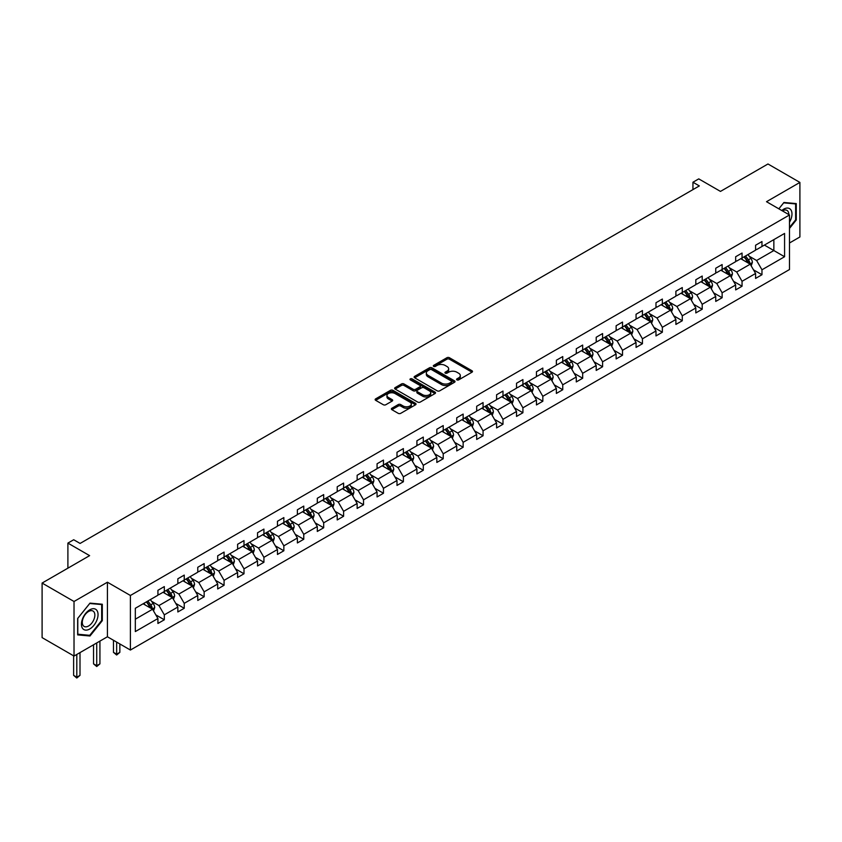 <?xml version="1.0" encoding="UTF-8"?>
<svg xmlns="http://www.w3.org/2000/svg" width="842" height="842" viewBox="0 0 842 842"><rect width="100%" height="100%" fill="white"/><g stroke="black" fill="none" stroke-linecap="round" stroke-linejoin="round"><path stroke-width="1.26" d="M456.922 379.889A1.242 0.716 0 0 0 458.68 379.889L471.994 372.196A1.768 1.021 0 0 0 472.509 371.469A1.768 1.021 0 0 0 471.994 370.754L449.428 357.724A1.768 1.021 0 0 0 446.923 357.724L433.609 365.417A1.242 0.716 0 0 0 435.356 366.428L437.082 365.428A5.673 3.273 0 0 1 445.102 365.428L446.986 366.512A5.673 3.273 0 0 1 448.649 368.828A5.673 3.273 0 0 1 446.986 371.143L445.26 372.143A1.242 0.716 0 0 0 447.018 373.153L448.744 372.164A5.673 3.273 0 0 1 456.764 372.164L458.648 373.248A5.673 3.273 0 0 1 460.311 375.564A5.673 3.273 0 0 1 458.648 377.879L456.922 378.868A1.242 0.716 0 0 0 456.922 379.889L456.922 378.868M789.491 242.991L799.9 236.981L799.9 182.419L767.978 163.98L720.468 191.408L698.755 178.883L692.945 182.23L692.945 189.608M74.022 656.055L107.418 636.773L107.418 582.211L74.022 601.493L74.022 656.055L42.1 637.626L42.1 583.064L89.61 555.636L67.897 543.101L67.897 568.171M74.022 601.493L42.1 583.064M391.898 408.233A1.768 1.021 0 0 0 391.372 408.959A1.768 1.021 0 0 0 391.898 409.686L398.224 413.338A1.768 1.021 0 0 0 400.729 413.338L415.527 404.802A1.768 1.021 0 0 0 416.043 404.076A1.768 1.021 0 0 0 415.527 403.35L392.961 390.33A1.768 1.021 0 0 0 390.456 390.33L375.658 398.866A1.768 1.021 0 0 0 375.143 399.592A1.768 1.021 0 0 0 375.658 400.318L383.31 404.728A1.768 1.021 0 0 0 385.815 404.728L392.151 401.076A1.768 1.021 0 0 0 392.667 400.35A1.768 1.021 0 0 0 392.151 399.624L388.351 397.435A4.747 2.736 0 0 1 386.962 395.498A4.747 2.736 0 0 1 389.888 392.972A4.747 2.736 0 0 1 395.056 393.561L409.917 402.139A4.747 2.736 0 0 1 411.306 404.076A4.747 2.736 0 0 1 408.381 406.602A4.747 2.736 0 0 1 403.213 406.012L400.729 404.581A1.768 1.021 0 0 0 398.224 404.581L391.898 408.233L391.898 409.686L398.224 406.055L398.224 404.581M67.897 543.101L73.707 539.743L80.095 543.437L699.334 185.924L692.945 182.23M107.418 582.211L130.405 595.483L789.491 214.973L789.491 269.535L130.405 650.045L130.405 595.483M799.9 182.419L766.504 201.701L789.491 214.973M437.208 390.835A1.768 1.021 0 0 0 439.713 390.835L454.512 382.289A1.768 1.021 0 0 0 455.027 381.573A1.768 1.021 0 0 0 454.512 380.847L431.946 367.817A1.768 1.021 0 0 0 429.441 367.817L414.643 376.363A1.768 1.021 0 0 0 414.127 377.079A1.768 1.021 0 0 0 414.643 377.805L437.208 390.835M410.822 380.152A1.242 0.716 0 0 1 412.075 380.331L412.075 378.858L435.019 392.098A1.768 1.021 0 0 1 435.535 392.825A1.768 1.021 0 0 1 435.019 393.551L420.221 402.087A1.768 1.021 0 0 1 417.716 402.087L395.151 389.057L401.487 385.436L401.487 383.963L395.151 387.615A1.768 1.021 0 0 0 394.635 388.341A1.768 1.021 0 0 0 395.151 389.057L395.151 387.615M401.487 385.436A1.768 1.021 0 0 1 403.992 385.436L403.992 383.963A1.768 1.021 0 0 0 401.487 383.963M403.992 383.963L413.138 389.236A1.768 1.021 0 0 0 415.653 389.236L419.853 386.815A1.768 1.021 0 0 0 420.368 386.089A1.768 1.021 0 0 0 419.853 385.373L410.317 379.868A1.242 0.716 0 0 1 412.075 378.858M135.32 608.282L157.928 595.231L157.928 590.295L164.316 586.6L164.316 591.547L177.851 583.727L177.851 578.791L184.24 575.097L184.24 580.043L197.775 572.223L197.775 567.287L204.153 563.603L204.153 568.539L217.699 560.719L217.699 555.783L224.077 552.099L224.077 557.036L237.612 549.226L237.612 544.279L244.001 540.596L244.001 545.532L257.536 537.722L257.536 532.775L263.925 529.092L263.925 534.038L277.46 526.218L277.46 521.282L283.849 517.588L283.849 522.535L297.384 514.715L297.384 509.778L303.762 506.095L303.762 511.031L317.308 503.211L317.308 498.275L323.686 494.591L323.686 499.527L337.221 491.717L337.221 486.771L343.61 483.087L343.61 488.023L357.145 480.214L357.145 475.267L363.533 471.583L363.533 476.53L377.069 468.71L377.069 463.774L383.457 460.079L383.457 465.026L396.992 457.206L396.992 452.27L403.381 448.586L403.381 453.522L416.916 445.702L416.916 440.766L423.294 437.082L423.294 442.018L436.84 434.209L436.84 429.262L443.218 425.578L443.218 430.515L456.753 422.705L456.753 417.758L463.142 414.075L463.142 419.011L476.677 411.201L476.677 406.265L483.066 402.571L483.066 407.517L496.601 399.697L496.601 394.761L502.99 391.077L502.99 396.014L516.525 388.194L516.525 383.257L522.914 379.574L522.914 384.51L536.449 376.69L536.449 371.754L542.827 368.07L542.827 373.006L556.362 365.196L556.362 360.25L562.751 356.566L562.751 361.502L576.286 353.693L576.286 348.756L582.675 345.062L582.675 350.009L596.21 342.189L596.21 337.253L602.598 333.558L602.598 338.505L616.134 330.685L616.134 325.749L622.522 322.065L622.522 327.001L636.057 319.181L636.057 314.245L642.435 310.561L642.435 315.497L655.981 307.688L655.981 302.741L662.359 299.057L662.359 303.994L675.894 296.184L675.894 291.237L682.283 287.554L682.283 292.5L695.818 284.68L695.818 279.744L702.207 276.05L702.207 280.996L715.742 273.176L715.742 268.24L722.131 264.556L722.131 269.493L735.666 261.673L735.666 256.736L742.055 253.053L742.055 257.989L755.59 250.179L755.59 245.232L761.968 241.549L761.968 246.485L784.576 233.434L784.576 256.736L761.968 269.787L761.968 274.724L755.59 278.418L755.59 273.471L742.055 281.291L742.055 286.227L735.666 289.911L735.666 284.975L722.131 292.795L722.131 297.731L715.742 301.415L715.742 296.479L702.207 304.288L702.207 309.235L695.818 312.919L695.818 307.983L682.283 315.792L682.283 320.739L675.894 324.423L675.894 319.486L662.359 327.296L662.359 332.232L655.981 335.926L655.981 330.98L642.435 338.8L642.435 343.736L636.057 347.42L636.057 342.483L622.522 350.304L622.522 355.24L616.134 358.924L616.134 353.987L602.598 361.797L602.598 366.744L596.21 370.427L596.21 365.491L582.675 373.301L582.675 378.247L576.286 381.931L576.286 376.995L562.751 384.805L562.751 389.741L556.362 393.435L556.362 388.488L542.827 396.308L542.827 401.245L536.449 404.939L536.449 399.992L522.914 407.812L522.914 412.748L516.525 416.432L516.525 411.496L502.99 419.316L502.99 424.252L496.601 427.936L496.601 423L483.066 430.809L483.066 435.756L476.677 439.44L476.677 434.504L463.142 442.313L463.142 447.26L456.753 450.944L456.753 445.997L443.218 453.817L443.218 458.753L436.84 462.447L436.84 457.501L423.294 465.321L423.294 470.257L416.916 473.941L416.916 469.005L403.381 476.825L403.381 481.761L396.992 485.445L396.992 480.508L383.457 488.318L383.457 493.265L377.069 496.948L377.069 492.012L363.533 499.822L363.533 504.768L357.145 508.452L357.145 503.505L343.61 511.326L343.61 516.262L337.221 519.956L337.221 515.009L323.686 522.829L323.686 527.766L317.308 531.449L317.308 526.513L303.762 534.333L303.762 539.269L297.384 542.953L297.384 538.017L283.849 545.827L283.849 550.773L277.46 554.457L277.46 549.521L263.925 557.33L263.925 562.277L257.536 565.961L257.536 561.025L244.001 568.834L244.001 573.77L237.612 577.465L237.612 572.518L224.077 580.338L224.077 585.274L217.699 588.958L217.699 584.022L204.153 591.842L204.153 596.778L197.775 600.462L197.775 595.526L184.24 603.335L184.24 608.282L177.851 611.966L177.851 607.029L164.316 614.839L164.316 619.786L157.928 623.469L157.928 618.533L135.32 631.574L135.32 608.282M163.032 592.284L172.484 597.736L158.949 605.556L151.56 601.283M158.949 605.556L164.316 614.839M172.484 597.736L177.851 607.029M157.928 594.052L158.949 594.641L164.316 591.547M182.956 580.78L192.408 586.232L178.872 594.052L171.484 589.779M178.872 594.052L184.24 603.335M192.408 586.232L197.775 595.526M177.851 582.548L178.872 583.138L184.24 580.043M202.88 569.276L212.331 574.728L198.796 582.548L191.397 578.286M198.796 582.548L204.153 591.842M212.331 574.728L217.699 584.022M197.775 571.044L198.796 571.634L204.153 568.539M222.804 557.772L232.255 563.235L218.72 571.044L211.321 566.782M218.72 571.044L224.077 580.338M232.255 563.235L237.612 572.518M217.699 559.541L218.72 560.13L224.077 557.036M242.728 546.269L252.179 551.731L238.633 559.541L231.245 555.278M238.633 559.541L244.001 568.834M252.179 551.731L257.536 561.025M237.612 548.047L238.633 548.637L244.001 545.532M262.641 534.775L272.092 540.227L258.557 548.047L251.169 543.774M258.557 548.047L263.925 557.33M272.092 540.227L277.46 549.521M257.536 536.543L258.557 537.133L263.925 534.038M282.565 523.271L292.016 528.723L278.481 536.543L271.092 532.27M278.481 536.543L283.849 545.827M292.016 528.723L297.384 538.017M277.46 525.04L278.481 525.629L283.849 522.535M302.488 511.768L311.94 517.22L298.405 525.04L291.016 520.777M298.405 525.04L303.762 534.333M311.94 517.22L317.308 526.513M297.384 513.536L298.405 514.125L303.762 511.031M322.412 500.264L331.864 505.726L318.329 513.536L310.93 509.273M318.329 513.536L323.686 522.829M331.864 505.726L337.221 515.009M317.308 502.032L318.329 502.621L323.686 499.527M342.336 488.76L351.788 494.222L338.252 502.032L330.853 497.769M338.252 502.032L343.61 511.326M351.788 494.222L357.145 503.505M337.221 490.539L338.252 491.128L343.61 488.023M362.26 477.267L371.701 482.719L358.166 490.539L350.777 486.266M358.166 490.539L363.533 499.822M371.701 482.719L377.069 492.012M357.145 479.035L358.166 479.624L363.533 476.53M382.173 465.763L391.625 471.215L378.09 479.035L370.701 474.762M378.09 479.035L383.457 488.318M391.625 471.215L396.992 480.508M377.069 467.531L378.09 468.12L383.457 465.026M402.097 454.259L411.549 459.711L398.013 467.531L390.625 463.258M398.013 467.531L403.381 476.825M411.549 459.711L416.916 469.005M396.992 456.027L398.013 456.617L403.381 453.522M422.021 442.755L431.472 448.218L417.937 456.027L410.549 451.765M417.937 456.027L423.294 465.321M431.472 448.218L436.84 457.501M416.916 444.523L417.937 445.113L423.294 442.018M441.945 431.251L451.396 436.714L437.861 444.523L430.462 440.261M437.861 444.523L443.218 453.817M451.396 436.714L456.753 445.997M436.84 433.02L437.861 433.619L443.218 430.515M461.869 419.758L471.32 425.21L457.774 433.02L450.386 428.757M457.774 433.02L463.142 442.313M471.32 425.21L476.677 434.504M456.753 421.526L457.774 422.116L463.142 419.011M481.792 408.254L491.233 413.706L477.698 421.526L470.31 417.253M477.698 421.526L483.066 430.809M491.233 413.706L496.601 423M476.677 410.022L477.698 410.612L483.066 407.517M501.706 396.75L511.157 402.202L497.622 410.022L490.233 405.749M497.622 410.022L502.99 419.316M511.157 402.202L516.525 411.496M496.601 398.519L497.622 399.108L502.99 396.014M521.63 385.247L531.081 390.709L517.546 398.519L510.157 394.256M517.546 398.519L522.914 407.812M531.081 390.709L536.449 399.992M516.525 387.015L517.546 387.604L522.914 384.51M541.553 373.743L551.005 379.205L537.47 387.015L530.071 382.752M537.47 387.015L542.827 396.308M551.005 379.205L556.362 388.488M536.449 375.511L537.47 376.1L542.827 373.006M561.477 362.239L570.929 367.701L557.393 375.511L549.994 371.248M557.393 375.511L562.751 384.805M570.929 367.701L576.286 376.995M556.362 364.018L557.393 364.607L562.751 361.502M581.401 350.746L590.852 356.198L577.307 364.018L569.918 359.745M577.307 364.018L582.675 373.301M590.852 356.198L596.21 365.491M576.286 352.514L577.307 353.103L582.675 350.009M601.314 339.242L610.766 344.694L597.231 352.514L589.842 348.241M597.231 352.514L602.598 361.797M610.766 344.694L616.134 353.987M596.21 341.01L597.231 341.599L602.598 338.505M621.238 327.738L630.69 333.19L617.154 341.01L609.766 336.747M617.154 341.01L622.522 350.304M630.69 333.19L636.057 342.483M616.134 329.506L617.154 330.096L622.522 327.001M641.162 316.234L650.613 321.697L637.078 329.506L629.69 325.244M637.078 329.506L642.435 338.8M650.613 321.697L655.981 330.98M636.057 318.002L637.078 318.592L642.435 315.497M661.086 304.73L670.537 310.193L657.002 318.002L649.603 313.74M657.002 318.002L662.359 327.296M670.537 310.193L675.894 319.486M655.981 306.509L657.002 307.098L662.359 303.994M681.01 293.237L690.461 298.689L676.915 306.509L669.527 302.236M676.915 306.509L682.283 315.792M690.461 298.689L695.818 307.983M675.894 295.005L676.915 295.595L682.283 292.5M700.933 281.733L710.374 287.185L696.839 295.005L689.451 290.732M696.839 295.005L702.207 304.288M710.374 287.185L715.742 296.479M695.818 283.501L696.839 284.091L702.207 280.996M720.847 270.229L730.298 275.681L716.763 283.501L709.374 279.228M716.763 283.501L722.131 292.795M730.298 275.681L735.666 284.975M715.742 271.998L716.763 272.587L722.131 269.493M740.771 258.726L750.222 264.188L736.687 271.998L729.298 267.735M736.687 271.998L742.055 281.291M750.222 264.188L755.59 273.471M735.666 260.494L736.687 261.083L742.055 257.989M764.399 245.085L773.851 250.548L756.611 260.494L749.212 256.231M756.611 260.494L761.968 269.787M784.576 256.736L773.851 250.548L773.851 239.633L784.576 233.434M107.418 636.773L130.405 650.045M755.59 249L756.611 249.59L761.968 246.485M135.32 619.196L152.56 609.24L143.119 603.788M152.56 609.24L157.928 618.533M753.474 269.829L761.968 274.724M733.561 281.323L742.055 286.227M713.637 292.827L722.131 297.731M693.713 304.33L702.207 309.235M673.789 315.834L682.283 320.739M653.866 327.338L662.359 332.232M633.952 338.831L642.435 343.736M614.029 350.335L622.522 355.24M594.105 361.839L602.598 366.744M574.181 373.343L582.675 378.247M554.257 384.847L562.751 389.741M534.333 396.34L542.827 401.245M514.42 407.844L522.914 412.748M494.496 419.348L502.99 424.252M474.572 430.851L483.066 435.756M454.648 442.355L463.142 447.26M434.725 453.849L443.218 458.753M414.811 465.352L423.294 470.257M394.887 476.856L403.381 481.761M374.964 488.36L383.457 493.265M355.04 499.864L363.533 504.768M335.116 511.368L343.61 516.262M315.192 522.861L323.686 527.766M295.279 534.365L303.762 539.269M275.355 545.869L283.849 550.773M255.431 557.372L263.925 562.277M235.507 568.876L244.001 573.77M215.584 580.37L224.077 585.274M195.67 591.873L204.153 596.778M175.746 603.377L184.24 608.282M155.823 614.881L164.316 619.786M789.491 228.435L796.258 220.015L796.258 203.585L783.934 202.48L778.839 208.816L783.681 202.848L795.627 203.911L795.627 219.836L789.491 227.456M102.314 620.659L102.314 604.23L89.989 603.125L77.664 618.46L77.664 634.889L89.989 635.994L102.314 620.659L101.671 620.291M457.417 380.058L458.648 379.353A5.673 3.273 0 0 0 460.311 377.037L460.311 375.564M448.649 368.828L448.649 370.312A5.673 3.273 0 0 1 446.986 372.627L445.755 373.332M471.994 370.754L471.994 372.196L449.428 359.197A1.768 1.021 0 0 0 446.923 359.197L434.104 366.596M454.48 382.31L431.946 369.291A1.768 1.021 0 0 0 429.441 369.291L414.674 377.816M451.375 382.079A1.242 0.716 0 0 0 451.375 381.058L431.567 369.627A1.242 0.716 0 0 0 429.809 369.627L427.999 370.68A5.673 3.273 0 0 0 426.336 372.995A5.673 3.273 0 0 0 427.999 375.311L441.534 383.121A5.673 3.273 0 0 0 449.554 383.121L451.375 382.079L451.375 383.552A1.242 0.716 0 0 0 451.733 383.047L451.733 381.573M426.336 372.995L426.336 374.469A5.673 3.273 0 0 0 427.999 376.784L427.999 375.311M451.375 383.552L449.554 384.605A5.673 3.273 0 0 1 441.534 384.605L427.999 376.784M403.992 385.436L413.138 390.72A1.768 1.021 0 0 0 415.653 390.72L419.853 388.288A1.768 1.021 0 0 0 420.368 387.562L420.368 386.089M412.075 380.331L434.988 393.561M422.642 394.719A4.747 2.736 0 0 0 427.81 395.319A4.747 2.736 0 0 0 430.736 392.782A4.747 2.736 0 0 0 429.346 390.846L424.115 387.825A1.768 1.021 0 0 0 421.6 387.825L417.4 390.256A1.768 1.021 0 0 0 416.885 390.972A1.768 1.021 0 0 0 417.4 391.698L422.642 394.719L422.642 396.193A4.747 2.736 0 0 0 427.81 396.793A4.747 2.736 0 0 0 430.736 394.256L430.736 392.782M416.885 390.972L416.885 392.456A1.768 1.021 0 0 0 417.4 393.172L417.4 391.698M422.642 396.193L417.4 393.172M411.306 404.076L411.306 405.549A4.747 2.736 0 0 1 408.381 408.075A4.747 2.736 0 0 1 403.213 407.486L400.729 406.055A1.768 1.021 0 0 0 398.224 406.055M386.962 395.498L386.962 396.971A4.747 2.736 0 0 0 388.351 398.908L388.351 397.435M392.119 401.087L388.351 398.908M415.495 404.813L392.961 391.804A1.768 1.021 0 0 0 390.456 391.804L375.69 400.329M795.627 219.646L796.258 220.015M88.684 635.236L89.989 635.994M751.19 265.861L752.369 262.472A4.789 2.768 -120 0 0 750.843 258.399L747.97 254.568M742.833 259.915L741.591 258.252M749.517 263.778L749.78 262.672A4.789 2.768 -120 0 0 748.412 259.799L745.549 255.968M744.349 256.663L747.507 260.873A2.442 1.41 60 0 1 747.949 261.62L749.78 262.672M744.012 256.852L746.886 260.683A4.789 2.768 60 0 1 748.075 262.946M731.266 277.365L732.445 273.976A4.789 2.768 -120 0 0 730.919 269.903L728.056 266.072M722.91 271.419L721.668 269.756M729.593 275.281L729.867 274.176A4.789 2.768 -120 0 0 728.488 271.303L725.625 267.472M724.425 268.166L727.583 272.376A2.442 1.41 60 0 1 728.025 273.113L729.867 274.176M724.088 268.356L726.962 272.187A4.789 2.768 60 0 1 728.151 274.45M711.353 288.869L712.521 285.48A4.789 2.768 -120 0 0 710.995 281.396L708.133 277.576M702.986 282.923L701.744 281.26M709.669 286.775L709.943 285.68A4.789 2.768 -120 0 0 708.575 282.807L705.701 278.976M704.501 279.67L707.659 283.88A2.442 1.41 60 0 1 708.101 284.617L709.943 285.68M704.175 279.86L707.038 283.691A4.789 2.768 60 0 1 708.227 285.943M789.491 222.256A11.735 6.778 120 0 0 790.87 219.404A11.735 6.778 120 0 0 790.343 209.205A11.735 6.778 120 0 0 781.797 210.521M788.807 214.573A8.883 5.136 120 0 0 786.965 210.395A8.883 5.136 120 0 0 782.428 210.889M794.827 203.459L795.627 203.911M96.925 620.059A11.735 6.778 120 0 0 93.883 608.713A11.735 6.778 120 0 0 82.548 618.775A11.735 6.778 120 0 0 85.579 630.111A11.735 6.778 120 0 0 96.925 620.059M94.009 619.228A8.883 5.136 120 0 0 93.009 611.039A8.883 5.136 120 0 0 83.126 618.26A8.883 5.136 120 0 0 84.126 626.437A8.883 5.136 120 0 0 94.009 619.228M77.79 634.268L77.79 618.344L89.736 603.493L101.671 604.556L101.671 620.48L89.736 635.331L77.664 634.194M100.882 604.103L101.671 604.556M691.429 300.373L692.598 296.973A4.789 2.768 -120 0 0 691.072 292.9L688.209 289.08M683.062 294.426L681.82 292.763M689.745 298.278L690.019 297.184A4.789 2.768 -120 0 0 688.651 294.3L685.777 290.479M684.578 291.164L687.735 295.384A2.442 1.41 60 0 1 688.177 296.121L690.019 297.184M684.251 291.364L687.114 295.184A4.789 2.768 60 0 1 688.303 297.447M671.506 311.877L672.684 308.477A4.789 2.768 -120 0 0 671.148 304.404L668.285 300.573M663.149 305.92L661.896 304.267M669.832 309.782L670.095 308.688A4.789 2.768 -120 0 0 668.727 305.804L665.864 301.983M664.664 302.667L667.811 306.888A2.442 1.41 60 0 1 668.264 307.625L670.095 308.688M664.327 302.867L667.19 306.688A4.789 2.768 60 0 1 668.39 308.951M651.582 323.37L652.761 319.981A4.789 2.768 -120 0 0 651.234 315.908L648.361 312.077M643.225 317.423L641.983 315.771M649.908 321.286L650.171 320.181A4.789 2.768 -120 0 0 648.803 317.308L645.94 313.477M644.74 314.171L647.898 318.381A2.442 1.41 60 0 1 648.34 319.129L650.171 320.181M644.404 314.361L647.277 318.192A4.789 2.768 60 0 1 648.466 320.455M631.658 334.874L632.837 331.485A4.789 2.768 -120 0 0 631.311 327.412L628.437 323.581M623.301 328.927L622.059 327.264M629.984 332.79L630.248 331.685A4.789 2.768 -120 0 0 628.879 328.812L626.016 324.98M624.817 325.675L627.974 329.885A2.442 1.41 60 0 1 628.416 330.632L630.248 331.685M624.48 325.865L627.353 329.696A4.789 2.768 60 0 1 628.542 331.958M611.745 346.378L612.913 342.989A4.789 2.768 -120 0 0 611.387 338.916L608.524 335.084M603.377 340.431L602.135 338.768M610.061 344.294L610.334 343.189A4.789 2.768 -120 0 0 608.955 340.315L606.093 336.484M604.893 337.179L608.05 341.389A2.442 1.41 60 0 1 608.492 342.126L610.334 343.189M604.556 337.368L607.429 341.199A4.789 2.768 60 0 1 608.619 343.452M591.821 357.882L592.989 354.493A4.789 2.768 -120 0 0 591.463 350.409L588.6 346.588M583.453 351.935L582.211 350.272M590.137 355.787L590.41 354.692A4.789 2.768 -120 0 0 589.042 351.809L586.169 347.988M584.969 348.683L588.126 352.893A2.442 1.41 60 0 1 588.569 353.629L590.41 354.692M584.643 348.872L587.506 352.693A4.789 2.768 60 0 1 588.695 354.956M571.897 369.385L573.065 365.986A4.789 2.768 -120 0 0 571.539 361.913L568.676 358.082M563.53 363.428L562.288 361.776M570.223 367.291L570.487 366.196A4.789 2.768 -120 0 0 569.118 363.312L566.245 359.492M565.056 360.176L568.203 364.397A2.442 1.41 60 0 1 568.645 365.133L570.487 366.196M564.719 360.376L567.582 364.197A4.789 2.768 60 0 1 568.782 366.459M551.973 380.879L553.152 377.49A4.789 2.768 -120 0 0 551.626 373.416L548.752 369.585M543.616 374.932L542.364 373.28M550.3 378.795L550.563 377.7A4.789 2.768 -120 0 0 549.194 374.816L546.332 370.985M545.132 371.68L548.279 375.89A2.442 1.41 60 0 1 548.731 376.637L550.563 377.7M544.795 371.869L547.658 375.7A4.789 2.768 60 0 1 548.858 377.963M532.049 392.383L533.228 388.993A4.789 2.768 -120 0 0 531.702 384.92L528.829 381.089M523.692 386.436L522.45 384.773M530.376 390.299L530.639 389.193A4.789 2.768 -120 0 0 529.271 386.32L526.408 382.489M525.208 383.184L528.366 387.394A2.442 1.41 60 0 1 528.808 388.141L530.639 389.193M524.871 383.373L527.745 387.204A4.789 2.768 60 0 1 528.934 389.467M512.125 403.886L513.304 400.497A4.789 2.768 -120 0 0 511.778 396.424L508.905 392.593M503.769 397.94L502.527 396.277M510.452 401.802L510.726 400.697A4.789 2.768 -120 0 0 509.347 397.824L506.484 393.993M505.284 394.688L508.442 398.897A2.442 1.41 60 0 1 508.884 399.634L510.726 400.697M504.947 394.877L507.821 398.708A4.789 2.768 60 0 1 509.01 400.96M492.212 415.39L493.38 412.001A4.789 2.768 -120 0 0 491.854 407.917L488.992 404.097M483.845 409.444L482.603 407.781M490.528 413.296L490.802 412.201A4.789 2.768 -120 0 0 489.434 409.317L486.56 405.497M485.36 406.191L488.518 410.401A2.442 1.41 60 0 1 488.96 411.138L490.802 412.201M485.034 406.381L487.897 410.212A4.789 2.768 60 0 1 489.086 412.464M472.288 426.894L473.457 423.494A4.789 2.768 -120 0 0 471.93 419.421L469.068 415.601M463.921 420.937L462.679 419.284M470.604 424.8L470.878 423.705A4.789 2.768 -120 0 0 469.51 420.821L466.636 417M465.437 417.685L468.594 421.905A2.442 1.41 60 0 1 469.036 422.642L470.878 423.705M465.11 417.885L467.973 421.705A4.789 2.768 60 0 1 469.162 423.968M452.365 438.387L453.543 434.998A4.789 2.768 -120 0 0 452.007 430.925L449.144 427.094M443.997 432.441L442.755 430.788M450.691 436.303L450.954 435.209A4.789 2.768 -120 0 0 449.586 432.325L446.713 428.494M445.523 429.188L448.67 433.398A2.442 1.41 60 0 1 449.112 434.146L450.954 435.209M445.186 429.388L448.049 433.209A4.789 2.768 60 0 1 449.249 435.472M432.441 449.891L433.619 446.502A4.789 2.768 -120 0 0 432.093 442.429L429.22 438.598M424.084 443.945L422.842 442.282M430.767 447.807L431.03 446.702A4.789 2.768 -120 0 0 429.662 443.829L426.799 439.998M425.599 440.692L428.757 444.902A2.442 1.41 60 0 1 429.199 445.65L431.03 446.702M425.263 440.882L428.125 444.713A4.789 2.768 60 0 1 429.325 446.976M412.517 461.395L413.696 458.006A4.789 2.768 -120 0 0 412.17 453.933L409.296 450.102M404.16 455.448L402.918 453.785M410.843 459.311L411.107 458.206A4.789 2.768 -120 0 0 409.738 455.333L406.875 451.501M405.676 452.196L408.833 456.406A2.442 1.41 60 0 1 409.275 457.143L411.107 458.206M405.339 452.386L408.212 456.217A4.789 2.768 60 0 1 409.401 458.48M392.604 472.899L393.772 469.51A4.789 2.768 -120 0 0 392.246 465.426L389.383 461.605M384.236 466.952L382.994 465.289M390.92 470.804L391.193 469.71A4.789 2.768 -120 0 0 389.814 466.836L386.952 463.005M385.752 463.7L388.909 467.91A2.442 1.41 60 0 1 389.351 468.647L391.193 469.71M385.415 463.889L388.288 467.72A4.789 2.768 60 0 1 389.478 469.973M372.68 484.403L373.848 481.003A4.789 2.768 -120 0 0 372.322 476.93L369.459 473.109M364.312 478.456L363.07 476.793M370.996 482.308L371.269 481.214A4.789 2.768 -120 0 0 369.901 478.33L367.028 474.509M365.828 475.193L368.985 479.414A2.442 1.41 60 0 1 369.428 480.15L371.269 481.214M365.502 475.393L368.364 479.214A4.789 2.768 60 0 1 369.554 481.477M352.756 495.906L353.924 492.507A4.789 2.768 -120 0 0 352.398 488.434L349.535 484.603M344.389 489.949L343.147 488.297M351.082 493.812L351.346 492.717A4.789 2.768 -120 0 0 349.977 489.833L347.104 486.013M345.904 486.697L349.062 490.907A2.442 1.41 60 0 1 349.504 491.654L351.346 492.717M345.578 486.897L348.441 490.718A4.789 2.768 60 0 1 349.64 492.98M332.832 507.4L334.011 504.011A4.789 2.768 -120 0 0 332.485 499.938L329.611 496.106M324.475 501.453L323.223 499.79M331.159 505.316L331.422 504.211A4.789 2.768 -120 0 0 330.053 501.337L327.191 497.506M325.991 498.201L329.138 502.411A2.442 1.41 60 0 1 329.59 503.158L331.422 504.211M325.654 498.39L328.517 502.221A4.789 2.768 60 0 1 329.717 504.484M312.908 518.904L314.087 515.514A4.789 2.768 -120 0 0 312.561 511.441L309.688 507.61M304.551 512.957L303.309 511.294M311.235 516.82L311.498 515.714A4.789 2.768 -120 0 0 310.13 512.841L307.267 509.01M306.067 509.705L309.225 513.915A2.442 1.41 60 0 1 309.667 514.651L311.498 515.714M305.73 509.894L308.604 513.725A4.789 2.768 60 0 1 309.793 515.988M292.984 530.407L294.163 527.018A4.789 2.768 -120 0 0 292.637 522.935L289.764 519.114M284.628 524.461L283.386 522.798M291.311 528.313L291.585 527.218A4.789 2.768 -120 0 0 290.206 524.345L287.343 520.514M286.143 521.209L289.301 525.419A2.442 1.41 60 0 1 289.743 526.155L291.585 527.218M285.806 521.398L288.68 525.229A4.789 2.768 60 0 1 289.869 527.481M273.071 541.911L274.239 538.512A4.789 2.768 -120 0 0 272.713 534.438L269.85 530.618M264.704 535.965L263.462 534.302M271.387 539.817L271.661 538.722A4.789 2.768 -120 0 0 270.293 535.838L267.419 532.018M266.219 532.712L269.377 536.922A2.442 1.41 60 0 1 269.819 537.659L271.661 538.722M265.893 532.902L268.756 536.722A4.789 2.768 60 0 1 269.945 538.985M253.147 553.415L254.316 550.015A4.789 2.768 -120 0 0 252.789 545.942L249.927 542.111M244.78 547.458L243.538 545.805M251.463 551.321L251.737 550.226A4.789 2.768 -120 0 0 250.369 547.342L247.495 543.522M246.296 544.206L249.453 548.426A2.442 1.41 60 0 1 249.895 549.163L251.737 550.226M245.969 544.406L248.832 548.226A4.789 2.768 60 0 1 250.021 550.489M233.223 564.908L234.402 561.519A4.789 2.768 -120 0 0 232.866 557.446L230.003 553.615M224.856 558.962L223.614 557.309M231.55 562.824L231.813 561.73A4.789 2.768 -120 0 0 230.445 558.846L227.572 555.015M226.382 555.709L229.529 559.919A2.442 1.41 60 0 1 229.971 560.667L231.813 561.73M226.045 555.899L228.908 559.73A4.789 2.768 60 0 1 230.108 561.993M213.3 576.412L214.478 573.023A4.789 2.768 -120 0 0 212.952 568.95L210.079 565.119M204.943 570.466L203.701 568.803M211.626 574.328L211.889 573.223A4.789 2.768 -120 0 0 210.521 570.35L207.658 566.519M206.458 567.213L209.616 571.423A2.442 1.41 60 0 1 210.058 572.171L211.889 573.223M206.122 567.403L208.984 571.234A4.789 2.768 60 0 1 210.184 573.497M193.376 587.916L194.555 584.527A4.789 2.768 -120 0 0 193.029 580.454L190.155 576.623M185.019 581.969L183.777 580.306M191.702 585.832L191.965 584.727A4.789 2.768 -120 0 0 190.597 581.854L187.734 578.022M186.535 578.717L189.692 582.927A2.442 1.41 60 0 1 190.134 583.664L191.965 584.727M186.198 578.907L189.071 582.738A4.789 2.768 60 0 1 190.26 584.99M116.659 642.109L116.659 654.202L119.848 652.361L119.848 643.951M119.848 652.361L116.659 655.013L113.459 652.361L113.459 640.267M113.459 652.361L116.659 654.202L116.659 655.013M173.452 599.42L174.631 596.031A4.789 2.768 -120 0 0 173.105 591.947L170.242 588.126M165.095 593.473L163.853 591.81M171.779 597.325L172.052 596.231A4.789 2.768 -120 0 0 170.673 593.347L167.811 589.526M166.611 590.221L169.768 594.431A2.442 1.41 60 0 1 170.21 595.168L172.052 596.231M166.274 590.41L169.147 594.241A4.789 2.768 60 0 1 170.337 596.494M96.735 642.951L96.735 665.706L99.924 663.864L99.924 641.109M99.924 663.864L96.735 666.517L93.536 663.864L93.536 644.793M93.536 663.864L96.735 665.706L96.735 666.517M153.539 610.924L154.707 607.524A4.789 2.768 -120 0 0 153.181 603.451L150.318 599.63M145.171 604.966L143.929 603.314M151.855 608.829L152.128 607.735A4.789 2.768 -120 0 0 150.76 604.851L147.887 601.03M146.687 601.714L149.844 605.935A2.442 1.41 60 0 1 150.286 606.672L152.128 607.735M146.361 601.914L149.223 605.735A4.789 2.768 60 0 1 150.413 607.998M76.811 654.455L76.811 677.2L80.001 675.358L80.001 652.603M80.001 675.358L76.811 678.021L73.622 675.358L73.622 655.823M73.622 675.358L76.811 677.2L76.811 678.021M458.648 379.353L458.648 377.879M445.26 373.153L445.26 372.143M446.986 372.627L446.986 371.143M433.609 366.428L433.609 365.417M446.923 359.197L446.923 357.724M449.428 359.197L449.428 357.724M414.643 377.805L414.643 376.363M429.441 369.291L429.441 367.817M431.946 369.291L431.946 367.817M454.512 382.289L454.512 380.847M441.534 384.605L441.534 383.121M449.554 384.605L449.554 383.121M413.138 390.72L413.138 389.236M415.653 390.72L415.653 389.236M419.853 388.288L419.853 386.815M435.019 393.551L435.019 392.098M400.729 406.055L400.729 404.581M403.213 407.486L403.213 406.012M392.151 401.076L392.151 399.624M375.658 400.318L375.658 398.866M390.456 391.804L390.456 390.33M392.961 391.804L392.961 390.33M415.527 404.802L415.527 403.35M749.875 263.988L752.338 262.567M748.412 259.799L750.843 258.399M745.517 261.473L746.886 260.683M729.961 275.481L732.414 274.071M728.488 271.303L730.919 269.903M725.593 272.966L726.962 272.187M710.038 286.985L712.49 285.564M708.575 282.807L710.995 281.396M705.68 284.47L707.038 283.691M690.114 298.489L692.566 297.068M688.651 294.3L691.072 292.9M685.756 295.974L687.114 295.184M670.19 309.993L672.653 308.572M668.727 305.804L671.148 304.404M665.833 307.477L667.19 306.688M650.266 321.497L652.729 320.076M648.803 317.308L651.234 315.908M645.909 318.981L647.277 318.192M630.342 333L632.805 331.58M628.879 328.812L631.311 327.412M625.985 330.485L627.353 329.696M610.429 344.494L612.881 343.083M608.955 340.315L611.387 338.916M606.072 341.978L607.429 341.199M590.505 355.998L592.957 354.577M589.042 351.809L591.463 350.409M586.148 353.482L587.506 352.693M570.581 367.501L573.044 366.081M569.118 363.312L571.539 361.913M566.224 364.986L567.582 364.197M550.657 379.005L553.12 377.584M549.194 374.816L551.626 373.416M546.3 376.49L547.658 375.7M530.734 390.509L533.197 389.088M529.271 386.32L531.702 384.92M526.376 387.994L527.745 387.204M510.81 402.002L513.273 400.592M509.347 397.824L511.778 396.424M506.452 399.487L507.821 398.708M490.897 413.506L493.349 412.085M489.434 409.317L491.854 407.917M486.539 410.991L487.897 410.212M470.973 425.01L473.425 423.589M469.51 420.821L471.93 419.421M466.615 422.495L467.973 421.705M451.049 436.514L453.512 435.093M449.586 432.325L452.007 430.925M446.692 433.998L448.049 433.209M431.125 448.018L433.588 446.597M429.662 443.829L432.093 442.429M426.768 445.502L428.125 444.713M411.201 459.511L413.664 458.101M409.738 455.333L412.17 453.933M406.844 456.995L408.212 456.217M391.288 471.015L393.74 469.594M389.814 466.836L392.246 465.426M386.931 468.499L388.288 467.72M371.364 482.519L373.816 481.098M369.901 478.33L372.322 476.93M367.007 480.003L368.364 479.214M351.44 494.022L353.893 492.602M349.977 489.833L352.398 488.434M347.083 491.507L348.441 490.718M331.516 505.526L333.979 504.105M330.053 501.337L332.485 499.938M327.159 503.011L328.517 502.221M311.593 517.03L314.055 515.609M310.13 512.841L312.561 511.441M307.235 514.504L308.604 513.725M291.669 528.523L294.132 527.103M290.206 524.345L292.637 522.935M287.311 526.008L288.68 525.229M271.755 540.027L274.208 538.606M270.293 535.838L272.713 534.438M267.398 537.512L268.756 536.722M251.832 551.531L254.284 550.11M250.369 547.342L252.789 545.942M247.474 549.016L248.832 548.226M231.908 563.035L234.371 561.614M230.445 558.846L232.866 557.446M227.55 560.519L228.908 559.73M211.984 574.539L214.447 573.118M210.521 570.35L212.952 568.95M207.627 572.023L208.984 571.234M192.06 586.032L194.523 584.622M190.597 581.854L193.029 580.454M187.703 583.517L189.071 582.738M172.147 597.536L174.599 596.115M170.673 593.347L173.105 591.947M167.79 595.02L169.147 594.241M152.223 609.04L154.675 607.619M150.76 604.851L153.181 603.451M147.866 606.524L149.223 605.735"/></g></svg>
